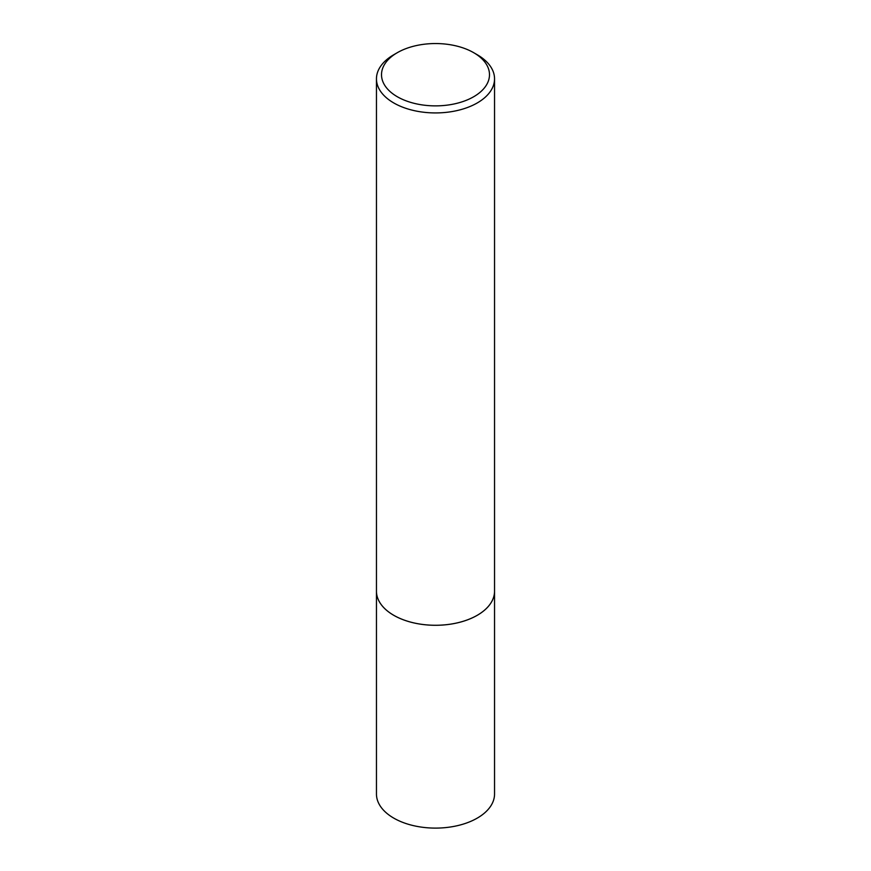 <?xml version="1.0" encoding="UTF-8"?>
<svg xmlns="http://www.w3.org/2000/svg" width="871" height="871" viewBox="0 0 871 871"><rect width="100%" height="100%" fill="white"/><g stroke="black" fill="none" stroke-linecap="round" stroke-linejoin="round"><path stroke-width="1.31" d="M494.543 590.625A59.043 34.089 180 0 1 494.543 591.202A59.043 34.089 180 0 1 477.243 615.296A59.043 34.089 180 0 1 412.908 622.678A59.043 34.089 180 0 1 376.457 591.191A59.043 34.089 180 0 1 376.457 590.625M494.543 590.788A59.043 34.089 180 0 1 477.254 615.307A59.043 34.089 180 0 1 412.582 622.613A59.043 34.089 180 0 1 376.457 590.788M473.672 52.674L477.243 54.742A59.043 34.089 180 0 1 494.543 78.847A59.043 34.089 180 0 1 477.243 102.952A59.043 34.089 180 0 1 412.908 110.334A59.043 34.089 180 0 1 376.457 78.847A59.043 34.089 180 0 1 393.757 54.742L397.328 52.674A53.98 31.16 180 0 1 473.672 52.674A53.98 31.16 180 0 1 473.672 96.746A53.98 31.16 180 0 1 397.328 96.746A53.98 31.16 180 0 1 397.328 52.674L393.757 54.742M376.457 591.202A59.043 34.089 180 0 0 393.746 615.307A59.043 34.089 180 0 0 458.092 622.689A59.043 34.089 180 0 0 494.543 591.202L494.543 794.025A59.043 34.089 180 0 1 458.092 825.512A59.043 34.089 180 0 1 393.757 818.119A59.043 34.089 180 0 1 376.457 794.025L376.457 78.847M494.543 591.191L494.543 78.847"/></g></svg>
